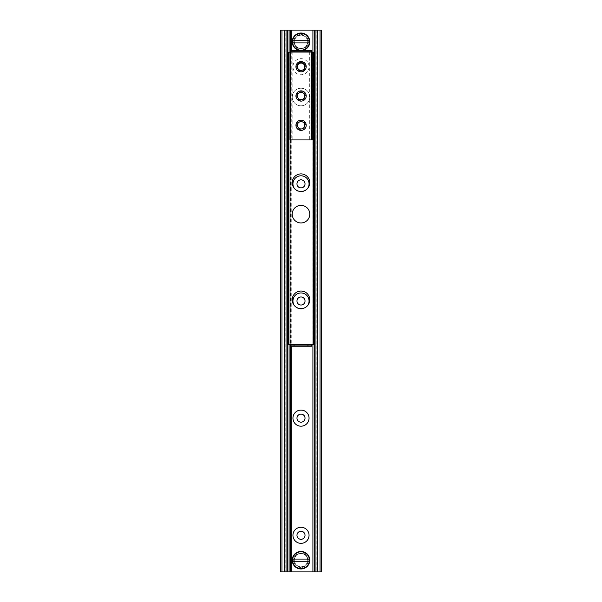 <?xml version="1.0" encoding="UTF-8"?>
<svg xmlns="http://www.w3.org/2000/svg" width="602" height="602" viewBox="0 0 602 602"><rect width="100%" height="100%" fill="white"/><g stroke="black" fill="none" stroke-linecap="round" stroke-linejoin="round"><path stroke-width="0.45" stroke-dasharray="3.01 2.26" d="M290.758 50.598L290.758 346.248L290.751 50.598M290.743 50.598L290.743 346.248M307.727 560.184A6.727 6.727 0 0 1 297.636 566.008A6.727 6.727 0 0 1 297.636 554.359A6.727 6.727 0 0 1 307.727 560.184A6.727 6.727 0 0 0 297.636 554.359A6.727 6.727 0 0 0 297.636 566.008A6.727 6.727 0 0 0 307.727 560.184M307.727 41.816A6.727 6.727 0 0 1 297.636 47.641A6.727 6.727 0 0 1 297.636 35.992A6.727 6.727 0 0 1 307.727 41.816A6.727 6.727 0 0 0 297.636 35.992A6.727 6.727 0 0 0 297.636 47.641A6.727 6.727 0 0 0 307.727 41.816M305.026 535.291A4.026 4.026 0 0 0 298.983 531.807A4.026 4.026 0 0 0 298.983 538.782A4.026 4.026 0 0 0 305.026 535.291M305.026 418.149A4.026 4.026 0 0 0 298.983 414.658A4.026 4.026 0 0 0 298.983 421.633A4.026 4.026 0 0 0 305.026 418.149M307.554 305.673A8.052 8.052 0 0 1 294.446 305.673M305.026 301A4.026 4.026 0 0 0 298.983 297.516A4.026 4.026 0 0 0 298.983 304.484A4.026 4.026 0 0 0 305.026 301M307.554 188.531A8.052 8.052 0 0 1 294.446 188.531M305.026 183.851A4.026 4.026 0 0 0 298.983 180.367A4.026 4.026 0 0 0 298.983 187.342A4.026 4.026 0 0 0 305.026 183.851M309.052 66.709A8.052 8.052 0 0 1 296.974 73.685A8.052 8.052 0 0 1 296.974 59.733A8.052 8.052 0 0 1 309.052 66.709M305.026 66.709A4.026 4.026 0 0 0 298.983 63.218A4.026 4.026 0 0 0 298.983 70.193A4.026 4.026 0 0 0 305.026 66.709A4.026 4.026 0 0 0 298.983 63.218A4.026 4.026 0 0 0 298.983 70.193A4.026 4.026 0 0 0 305.026 66.709M281.962 571.9L280.502 571.9L280.502 30.1L321.498 30.1L321.498 571.9L281.962 571.9L281.962 30.1M286.04 571.9L284.061 571.9L286.04 571.9M285.777 30.1L284.588 30.1L285.777 30.1L285.777 571.9M284.588 30.1L284.061 30.1L284.588 30.1L284.588 571.9L284.588 30.1M315.96 571.9L317.939 571.9L315.96 571.9M317.412 30.1L315.96 30.1L317.939 30.1L317.412 30.1L317.412 571.9L317.412 30.1M292.211 214.169A8.789 8.789 0 0 0 305.395 221.777A8.789 8.789 0 0 0 305.395 206.554A8.789 8.789 0 0 0 292.211 214.169M292.211 97.02A8.789 8.789 0 0 1 305.395 89.412A8.789 8.789 0 0 1 305.395 104.628A8.789 8.789 0 0 1 292.211 97.02A8.789 8.789 0 0 0 305.395 104.628A8.789 8.789 0 0 0 305.395 89.412A8.789 8.789 0 0 0 292.211 97.02M292.211 182.684A8.789 8.789 0 0 0 305.395 190.292A8.789 8.789 0 0 0 305.395 175.077A8.789 8.789 0 0 0 292.211 182.684M292.211 299.826A8.789 8.789 0 0 0 305.395 307.434A8.789 8.789 0 0 0 305.395 292.218A8.789 8.789 0 0 0 292.211 299.826M290.239 51.772L311.761 51.772M311.761 345.074L290.239 345.074M313.522 52.208L313.522 344.637M288.478 344.637L288.478 52.208M290.021 52.208L312.129 52.208M288.922 52.208L313.078 52.208L313.078 344.637L288.922 344.637L288.922 52.208L287.312 52.208L287.312 344.637L288.922 344.637M313.078 344.637L314.688 344.637L314.688 52.208L313.078 52.208M290.239 344.637L290.239 346.248L311.761 346.248L311.761 344.637M311.761 52.065L311.761 50.598L290.239 50.598L290.239 52.065M297.411 125.284A3.657 3.657 0 0 0 302.904 128.452A3.657 3.657 0 0 0 302.904 122.108A3.657 3.657 0 0 0 297.411 125.284M296.681 125.284A4.395 4.395 0 0 1 303.273 121.476A4.395 4.395 0 0 1 303.273 129.084A4.395 4.395 0 0 1 296.681 125.284M311.4 139.927L290.021 139.927L292.798 139.927L290.021 139.927L290.021 52.065L312.129 52.065L312.129 139.927L309.345 139.927L312.129 139.927L311.4 139.927L311.4 52.065M296.681 95.996A4.395 4.395 0 0 1 303.273 92.189A4.395 4.395 0 0 1 303.273 99.797A4.395 4.395 0 0 1 296.681 95.996M296.681 66.709A4.395 4.395 0 0 1 303.273 62.901A4.395 4.395 0 0 1 303.273 70.509A4.395 4.395 0 0 1 296.681 66.709M297.411 95.996A3.657 3.657 0 0 0 302.904 99.164A3.657 3.657 0 0 0 302.904 92.821A3.657 3.657 0 0 0 297.411 95.996M297.411 66.709A3.657 3.657 0 0 0 302.904 69.877A3.657 3.657 0 0 0 302.904 63.541A3.657 3.657 0 0 0 297.411 66.709M290.149 52.065L291.09 52.065L290.149 52.065L290.149 139.927M292.008 52.065L291.09 52.065L292.798 52.065L292.008 52.065L292.008 139.927L292.008 52.065M312.077 52.065L311.053 52.065L312.077 52.065L312.077 139.927M310.135 52.065L311.053 52.065L309.345 52.065L310.135 52.065L310.135 139.927L310.135 52.065M309.345 42.915L292.655 42.915M292.655 40.718L309.345 40.718M301 35.225A6.592 6.592 0 0 0 295.296 45.112A6.592 6.592 0 0 0 306.704 45.112A6.592 6.592 0 0 0 301 35.225M301 34.495A7.322 7.322 0 0 1 307.344 45.474A7.322 7.322 0 0 1 294.656 45.474A7.322 7.322 0 0 1 301 34.495A7.322 7.322 0 0 0 294.656 45.474A7.322 7.322 0 0 0 307.344 45.474A7.322 7.322 0 0 0 301 34.495M301 33.027A8.789 8.789 0 0 1 309.714 40.718A8.789 8.789 0 0 0 292.286 40.718A8.789 8.789 0 0 1 301 33.027M309.714 42.915A8.789 8.789 0 0 1 292.286 42.915A8.789 8.789 0 0 0 309.714 42.915M292.655 559.085L309.345 559.085M309.345 561.282L292.655 561.282M301 566.775A6.592 6.592 0 0 0 306.704 556.888A6.592 6.592 0 0 0 295.296 556.888A6.592 6.592 0 0 0 301 566.775M301 567.505A7.322 7.322 0 0 1 294.656 556.526A7.322 7.322 0 0 1 307.344 556.526A7.322 7.322 0 0 1 301 567.505A7.322 7.322 0 0 0 307.344 556.526A7.322 7.322 0 0 0 294.656 556.526A7.322 7.322 0 0 0 301 567.505M301 568.973A8.789 8.789 0 0 1 292.286 561.282A8.789 8.789 0 0 0 309.714 561.282A8.789 8.789 0 0 1 301 568.973M292.286 559.085A8.789 8.789 0 0 1 309.714 559.085A8.789 8.789 0 0 0 292.286 559.085M289.088 52.208L289.088 344.637M290.262 50.598L290.262 346.248M290.397 50.598L290.397 346.248M291.097 50.598L291.097 346.248M291.24 50.598L291.24 346.248M312.912 52.208L312.912 344.637M316.223 30.1L316.223 571.9M320.038 30.1L320.038 571.9M290.751 52.065L290.751 139.927M291.09 52.065L291.09 139.927L291.09 52.065M290.074 52.065L290.074 139.927M311.053 52.065L311.053 139.927L311.053 52.065M311.994 52.065L311.994 139.927M301 33.396A8.42 8.42 0 0 0 293.708 46.023A8.42 8.42 0 0 0 308.292 46.023A8.42 8.42 0 0 0 301 33.396M301 568.604A8.42 8.42 0 0 0 308.292 555.977A8.42 8.42 0 0 0 293.708 555.977A8.42 8.42 0 0 0 301 568.604M284.061 30.1L284.061 571.9M317.939 30.1L317.939 571.9M290.021 52.065L290.021 139.927M292.798 52.065L292.798 139.927M309.345 52.065L309.345 139.927M312.129 52.065L312.129 139.927"/><path stroke-width="0.9" d="M290.743 346.248L290.743 571.9L290.751 346.248L290.758 571.9L321.498 571.9L321.498 30.1L290.758 30.1L290.758 50.598L290.743 30.1L290.743 50.598M309.052 535.291A8.052 8.052 0 0 1 296.974 542.267A8.052 8.052 0 0 1 296.974 528.315A8.052 8.052 0 0 1 309.052 535.291M305.026 535.291A4.026 4.026 0 0 0 298.983 531.807A4.026 4.026 0 0 0 298.983 538.782A4.026 4.026 0 0 0 305.026 535.291M309.052 418.149A8.052 8.052 0 0 1 296.974 425.117A8.052 8.052 0 0 1 296.974 411.174A8.052 8.052 0 0 1 309.052 418.149M305.026 418.149A4.026 4.026 0 0 0 298.983 414.658A4.026 4.026 0 0 0 298.983 421.633A4.026 4.026 0 0 0 305.026 418.149M294.446 305.673A8.052 8.052 0 0 1 298.547 293.332A8.052 8.052 0 0 1 307.554 305.673M305.026 301A4.026 4.026 0 0 0 298.983 297.516A4.026 4.026 0 0 0 298.983 304.484A4.026 4.026 0 0 0 305.026 301M294.446 188.531A8.052 8.052 0 0 1 298.547 176.183A8.052 8.052 0 0 1 307.554 188.531M305.026 183.851A4.026 4.026 0 0 0 298.983 180.367A4.026 4.026 0 0 0 298.983 187.342A4.026 4.026 0 0 0 305.026 183.851M290.743 30.1L280.502 30.1L280.502 571.9L290.743 571.9M292.211 214.169A8.789 8.789 0 0 1 305.395 206.554A8.789 8.789 0 0 1 305.395 221.777A8.789 8.789 0 0 1 292.211 214.169M292.211 182.684A8.789 8.789 0 0 1 305.395 175.077A8.789 8.789 0 0 1 305.395 190.292A8.789 8.789 0 0 1 292.211 182.684M292.211 299.826A8.789 8.789 0 0 1 305.395 292.218A8.789 8.789 0 0 1 305.395 307.434A8.789 8.789 0 0 1 292.211 299.826M311.761 50.598L307.961 50.598L307.961 51.772L311.761 51.772L311.761 50.598M307.961 51.772L294.039 51.772L294.039 50.598L290.239 50.598L290.239 51.772L294.039 51.772M307.961 50.598L294.039 50.598M290.239 346.248L294.039 346.248L294.039 345.074L290.239 345.074L290.239 346.248M294.039 345.074L307.961 345.074L307.961 346.248L311.761 346.248L311.761 345.074L307.961 345.074M294.039 346.248L307.961 346.248M314.688 53.676L314.688 52.208L313.522 52.208L313.522 53.676L314.688 53.676L314.688 343.17L313.522 343.17L313.522 53.676M313.522 343.17L313.522 344.637L314.688 344.637L314.688 343.17M287.312 343.17L287.312 344.637L288.478 344.637L288.478 343.17L287.312 343.17L287.312 53.676L288.478 53.676L288.478 343.17M288.478 53.676L288.478 52.208L287.312 52.208L287.312 53.676M288.478 52.208L290.021 52.208M313.522 344.637L288.478 344.637M313.522 52.208L312.129 52.208M290.239 344.637L290.239 345.074M311.761 345.074L311.761 344.637M297.411 125.284A3.657 3.657 0 0 0 301.075 128.941A3.657 3.657 0 0 0 304.732 125.284A3.657 3.657 0 0 0 301.075 121.619A3.657 3.657 0 0 0 297.411 125.284M297.411 95.996A3.657 3.657 0 0 0 301.075 99.654A3.657 3.657 0 0 0 304.732 95.996A3.657 3.657 0 0 0 301.075 92.332A3.657 3.657 0 0 0 297.411 95.996M306.2 125.284A5.125 5.125 0 0 1 298.509 129.716A5.125 5.125 0 0 1 298.509 120.844A5.125 5.125 0 0 1 306.2 125.284M306.2 95.996A5.125 5.125 0 0 1 298.509 100.436A5.125 5.125 0 0 1 298.509 91.557A5.125 5.125 0 0 1 306.2 95.996M297.411 66.709A3.657 3.657 0 0 0 301.075 70.366A3.657 3.657 0 0 0 304.732 66.709A3.657 3.657 0 0 0 301.075 63.044A3.657 3.657 0 0 0 297.411 66.709M306.2 66.709A5.125 5.125 0 0 1 298.509 71.149A5.125 5.125 0 0 1 298.509 62.269A5.125 5.125 0 0 1 306.2 66.709M290.021 52.065L290.021 139.927L312.129 139.927L312.129 52.065L290.021 52.065M301.158 50.598A8.789 8.789 0 0 0 309.714 42.915L292.286 42.915L292.286 40.718L309.714 40.718L309.345 42.915A8.42 8.42 0 0 1 292.655 42.915L292.286 42.915A8.789 8.789 0 0 0 300.842 50.598M309.345 40.718L309.714 40.718A8.789 8.789 0 0 0 292.286 40.718L292.655 40.718A8.42 8.42 0 0 1 309.345 40.718M309.714 40.718A8.789 8.789 0 0 1 309.714 42.915A8.789 8.789 0 0 0 301 33.027A8.789 8.789 0 0 0 292.286 42.915A8.789 8.789 0 0 1 292.286 40.718M292.286 559.085L309.714 559.085L309.714 561.282L292.286 561.282L292.655 559.085A8.42 8.42 0 0 1 309.345 559.085L309.714 559.085A8.789 8.789 0 0 0 292.286 559.085A8.789 8.789 0 0 0 301 568.973A8.789 8.789 0 0 0 309.714 561.282L309.345 561.282A8.42 8.42 0 0 1 292.655 561.282L292.286 561.282A8.789 8.789 0 0 1 292.286 559.085M309.714 559.085A8.789 8.789 0 0 1 309.714 561.282A8.789 8.789 0 0 0 309.714 559.085M281.962 30.1L281.962 571.9M284.58 30.1L284.58 571.9M287.289 30.1L287.289 571.9M289.088 30.1L289.088 52.208M289.088 344.637L289.088 571.9M290.262 30.1L290.262 50.598M290.262 346.248L290.262 571.9M290.397 30.1L290.397 50.598M290.397 346.248L290.397 571.9M291.097 30.1L291.097 50.598M291.097 346.248L291.097 571.9M291.24 30.1L291.24 50.598M291.24 346.248L291.24 571.9M312.912 30.1L312.912 52.208M312.912 344.637L312.912 571.9M314.711 30.1L314.711 571.9M317.42 30.1L317.42 571.9M320.038 30.1L320.038 571.9M313.078 344.637L313.078 52.208M288.922 52.208L288.922 344.637M290.751 52.065L290.751 139.927M311.4 52.065L311.4 139.927M292.286 561.282A8.789 8.789 0 0 0 309.714 561.282M286.04 30.1L286.04 571.9M315.96 30.1L315.96 571.9"/></g></svg>
